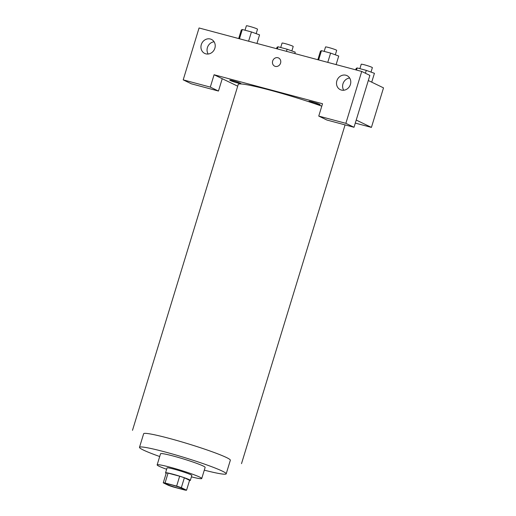 <?xml version="1.0" encoding="UTF-8"?>
<svg xmlns="http://www.w3.org/2000/svg" width="516" height="516" viewBox="0 0 516 516"><rect width="100%" height="100%" fill="white"/><g stroke="black" fill="none" stroke-linecap="round" stroke-linejoin="round"><path stroke-width="0.77" d="M167.003 484.408A9.069 0.677 17 0 1 166.242 483.866A9.069 0.677 17 0 1 175.111 485.872A9.069 0.677 17 0 1 183.586 489.168A9.069 0.677 17 0 1 176.64 487.736A9.069 0.677 17 0 1 167.003 484.408M173.189 486.943L184.786 490.039A12.313 0.916 17 0 0 186.56 490.2L181.335 487.672A12.313 0.916 17 0 0 176.633 486.098L165.043 482.995A12.313 0.916 17 0 0 163.262 482.841L168.487 485.369A12.313 0.916 17 0 0 173.189 486.943M176.633 486.098L179.658 476.216L168.061 473.114L165.043 482.995M168.061 473.114A12.313 0.916 17 0 0 166.281 472.959L163.262 482.841M179.658 476.216A12.313 0.916 17 0 1 184.36 477.784L181.335 487.672M186.56 490.2L189.585 480.319L184.36 477.784M189.527 480.512A12.952 0.961 -163 0 0 190.32 480.422A12.952 0.961 -163 0 0 172.841 474.172A12.952 0.961 -163 0 0 165.546 472.85A12.952 0.961 -163 0 0 166.158 473.372M165.546 472.85L167.055 467.909A12.952 0.961 17 0 1 174.35 469.231A12.952 0.961 17 0 1 191.836 475.481L190.32 480.422M191.41 476.861A23.317 1.735 -163 0 0 201.743 478.513A23.317 1.735 -163 0 0 170.28 467.257A23.317 1.735 -163 0 0 157.148 464.877A23.317 1.735 -163 0 0 166.636 469.289M201.743 478.513L205.142 467.393A23.317 1.735 -163 0 0 173.679 456.138A23.317 1.735 -163 0 0 160.547 453.757L157.148 464.877M204.297 470.16A45.331 3.373 -163 0 0 226.195 473.83A45.331 3.373 -163 0 0 165.023 451.952A45.331 3.373 -163 0 0 139.494 447.32A45.331 3.373 -163 0 0 159.702 456.525M132.489 430.325L238.244 84.411A56.999 4.238 17 0 1 266.94 89.332A56.999 4.238 17 0 1 321.791 106.154M214.082 74.749L322.532 103.735L318.753 116.087L345.862 123.33L361.729 71.447L199.06 27.974L183.199 79.857L210.309 87.107L214.082 74.749L237.702 86.185M355.292 123.092L371.423 127.4L356.227 120.047M309.413 101.658A5.824 0.432 17 0 1 315.044 102.736A5.824 0.432 17 0 1 319.011 104.658A5.824 0.432 17 0 1 309.413 101.658M230.246 80.502A5.824 0.432 17 0 1 235.883 81.58A5.824 0.432 17 0 1 239.85 83.502A5.824 0.432 17 0 1 230.246 80.502M278.595 57.986A4.534 4.076 -64.2 0 0 272.667 61.011A4.534 4.076 115.8 0 1 278.595 57.986A4.534 4.076 115.8 0 1 280.285 63.842A4.534 4.076 115.8 0 1 274.641 66.145A4.534 4.076 115.8 0 1 272.661 61.011A4.534 4.076 -64.2 0 0 274.641 66.145M336.864 80.838A7.772 6.992 115.8 0 1 347.029 75.652A7.772 6.992 115.8 0 1 349.932 85.695A7.772 6.992 115.8 0 1 340.25 89.642A7.772 6.992 115.8 0 1 336.864 80.838M201.305 44.608A7.772 6.992 115.8 0 1 211.47 39.429A7.772 6.992 115.8 0 1 214.379 49.465A7.772 6.992 115.8 0 1 204.697 53.419A7.772 6.992 115.8 0 1 201.305 44.608M349.655 78.013A7.772 6.992 -64.2 0 0 342.972 83.798A7.772 6.992 -64.2 0 0 343.733 90.242M214.101 41.783A7.772 6.992 -64.2 0 0 207.419 47.569A7.772 6.992 -64.2 0 0 208.18 54.019M222.235 78.696L218.455 91.048L191.346 83.805L183.199 79.857M218.455 91.048L210.309 87.107M318.753 116.087L326.899 120.034L354.015 127.278L369.875 75.394L361.729 71.447M354.015 127.278L345.862 123.33M371.423 127.4L383.511 87.868L368.308 80.515M294.829 53.567L295.255 52.161L287.128 49.22L277.995 46.775L276.995 47.285L276.563 48.685M287.128 49.22L286.477 51.336M277.995 46.775L277.35 48.897M280.71 47.504L282.065 43.08A5.824 0.432 17 0 1 287.76 44.37A5.824 0.432 17 0 1 293.204 46.485L291.85 50.929M371.72 82.16L374.423 73.317L366.289 70.376L357.162 67.931L356.163 68.441L355.73 69.847M366.289 70.376L365.418 73.233M357.162 67.931L356.511 70.053M359.878 68.66L361.232 64.236A5.824 0.432 17 0 1 366.928 65.526A5.824 0.432 17 0 1 372.371 67.641L371.01 72.085M256.949 43.447L259.567 34.882L251.434 31.94L242.301 29.496L241.301 30.005L238.689 38.565M251.434 31.94L248.596 41.215M242.301 29.496L239.469 38.771M245.023 30.225L246.377 25.8A5.824 0.432 17 0 1 252.072 27.09A5.824 0.432 17 0 1 257.516 29.206L256.155 33.65M336.11 64.603L338.728 56.044L330.601 53.096L321.468 50.658L320.468 51.161L317.85 59.721M330.601 53.096L327.763 62.372M321.468 50.658L318.63 59.927M324.183 51.381L325.538 46.956A5.824 0.432 17 0 1 331.233 48.246A5.824 0.432 17 0 1 336.677 50.362L335.323 54.806M139.494 447.32L143.648 433.737A45.331 3.373 17 0 1 169.177 438.361A45.331 3.373 17 0 1 230.349 460.24L226.195 473.83M345.075 124.891L241.507 463.652"/></g></svg>
